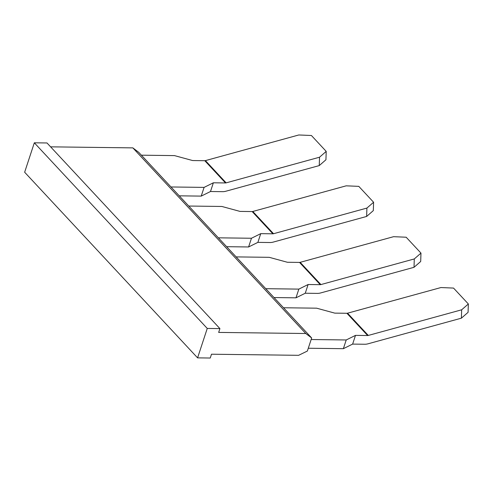 <?xml version="1.0" encoding="UTF-8"?>
<svg xmlns="http://www.w3.org/2000/svg" width="493" height="493" viewBox="0 0 493 493"><rect width="100%" height="100%" fill="white"/><g stroke="black" fill="none" stroke-linecap="round" stroke-linejoin="round"><path stroke-width="0.74" d="M305.783 333.521L311.662 337.97L307.361 351.053L298.616 355.317L211.497 354.214L210.246 358.029L197.582 357.869L207.257 328.443L219.921 328.603L218.664 332.418L305.783 333.521L132.851 147.882L50.6 146.84M311.662 337.97L138.724 152.331L132.851 147.882M207.257 328.443L34.325 142.804L46.989 142.964L219.921 328.603M34.325 142.804L24.65 172.236L197.582 357.869M236.141 256.902L269.233 257.321L287.388 262.264L299.528 262.418A2.527 1.83 137 0 0 300.175 262.331L393.562 236.689L406.164 237.219L420.973 253.112L414.286 258.942L414.015 267.311L320.629 292.953A12.621 9.151 -43 0 1 317.393 293.39L305.253 293.236L295.979 297.827L274.003 297.55M414.286 258.942L320.906 284.578A2.527 1.83 -43 0 1 320.259 284.671L308.119 284.516L298.844 289.108L265.752 288.688M188.764 206.043L221.856 206.462L240.011 211.405L252.151 211.559A2.527 1.83 137 0 0 252.798 211.472L346.178 185.83L358.787 186.36L373.595 202.253L366.909 208.077L366.632 216.452L273.251 242.094A12.621 9.151 -43 0 1 270.01 242.525L257.87 242.377L248.595 246.968L226.626 246.691M366.909 208.077L273.529 233.719A2.527 1.83 -43 0 1 272.882 233.811L260.742 233.657L251.467 238.248L218.374 237.829M141.38 155.184L174.473 155.603L192.634 160.545L204.774 160.7A2.527 1.83 137 0 0 205.421 160.613L298.801 134.971L311.41 135.501L326.212 151.394L319.532 157.218L319.254 165.593L225.874 191.229A12.621 9.151 -43 0 1 222.633 191.666L210.493 191.512L201.218 196.109L179.249 195.832M319.532 157.218L226.145 182.86A2.527 1.83 -43 0 1 225.498 182.946L213.358 182.798L204.084 187.389L170.997 186.97M283.518 307.761L316.611 308.18L334.765 313.123L346.906 313.277A2.527 1.83 137 0 0 347.559 313.191L440.939 287.548L453.542 288.078L468.35 303.971L461.664 309.801L461.393 318.17L368.012 343.812A12.621 9.151 -43 0 1 364.771 344.25L352.631 344.096L343.356 348.687L308.279 348.243M461.664 309.801L368.283 335.443A2.527 1.83 -43 0 1 367.636 335.53L355.496 335.376L346.222 339.967L311.151 339.523M298.844 289.108L295.979 297.827M308.119 284.516L305.253 293.236M251.467 238.248L248.595 246.968M260.742 233.657L257.87 242.377M213.358 182.798L210.493 191.512M201.218 196.109L204.084 187.389M346.222 339.967L343.356 348.687M355.496 335.376L352.631 344.096M420.973 253.112L420.695 261.481L414.015 267.311M373.595 202.253L373.318 210.622L366.632 216.452M326.212 151.394L325.941 159.763L319.254 165.593M468.35 303.971L468.073 312.34L461.393 318.17M299.528 262.418L320.259 284.671M252.151 211.559L272.882 233.811M204.774 160.7L225.498 182.946M346.906 313.277L367.636 335.53M300.175 262.331L320.906 284.578M252.798 211.472L273.529 233.719M205.421 160.613L226.145 182.86M347.559 313.191L368.283 335.443"/></g></svg>

